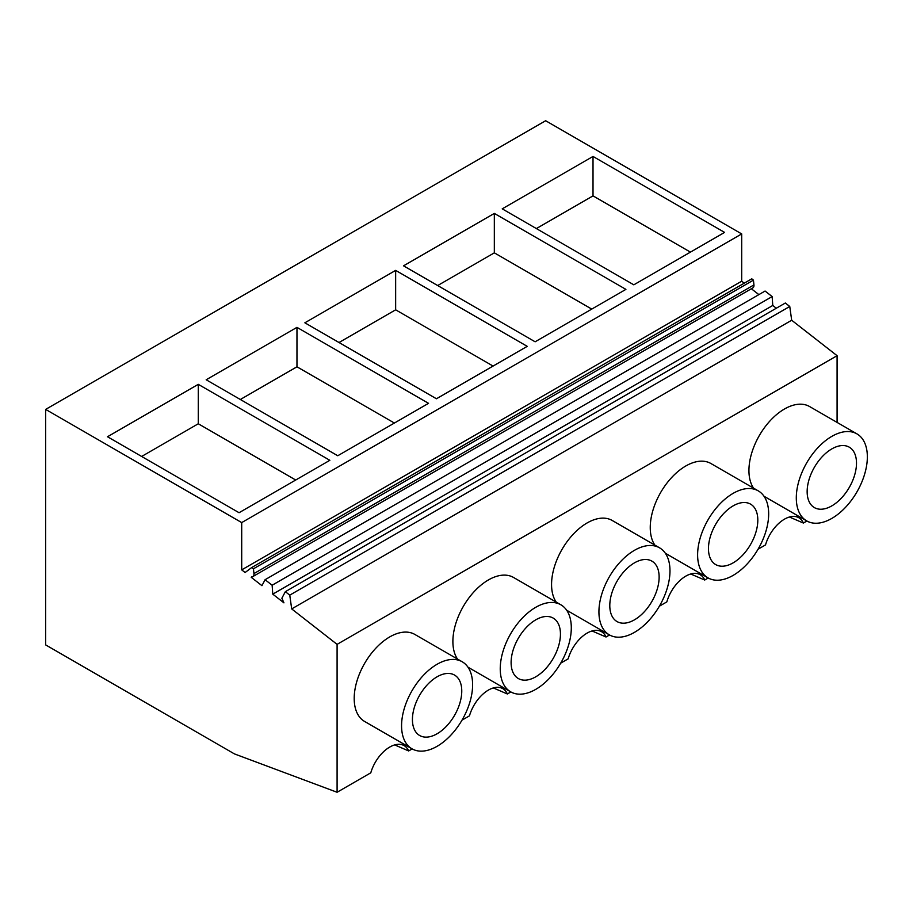 <?xml version="1.0" encoding="UTF-8"?>
<svg xmlns="http://www.w3.org/2000/svg" width="913" height="913" viewBox="0 0 913 913"><rect width="100%" height="100%" fill="white"/><g stroke="black" fill="none" stroke-linecap="round" stroke-linejoin="round"><path stroke-width="1.37" d="M806.909 521.015L803.394 523.046L789.414 517.02M803.394 523.046A28.839 16.651 120 0 0 798.875 517.751A28.839 16.651 120 0 0 765.516 544.913L758.052 549.227M789.756 306.471L289.763 595.139L285.347 591.681L785.34 303.013L789.756 306.471L791.685 320.246L837.084 355.693L337.091 644.361L337.091 792.267L234.458 753.91L45.65 644.898L45.65 409.401L241.705 522.59L741.698 233.922L545.643 120.733L45.65 409.401M412.174 748.922L408.659 750.943A28.839 16.651 -60 0 0 404.151 745.647A28.839 16.651 -60 0 0 370.792 772.809L337.091 792.267M510.858 691.94L507.343 693.971A28.839 16.651 -60 0 0 502.823 688.664A28.839 16.651 -60 0 0 469.465 715.838L462.012 720.152M609.542 634.969L606.027 637A28.839 16.651 -60 0 0 601.507 631.693A28.839 16.651 -60 0 0 568.148 658.866L560.685 663.169M708.226 577.997L704.71 580.029A28.839 16.651 -60 0 0 700.191 574.722A28.839 16.651 -60 0 0 666.832 601.895L659.369 606.198M837.084 355.693L837.084 422.422M411.968 748.797L364.607 721.453A50.238 29.011 -60 0 1 354.198 698.456A50.238 29.011 -60 0 1 376.133 647.888A50.238 29.011 -60 0 1 414.844 634.432L462.218 661.777A50.238 29.011 120 0 0 423.495 675.243A50.238 29.011 120 0 0 401.572 725.801A50.238 29.011 120 0 0 411.968 748.797A50.238 29.011 120 0 0 450.691 735.342A50.238 29.011 120 0 0 472.614 684.784A50.238 29.011 120 0 0 462.218 661.777M457.527 659.072A50.238 29.011 -60 0 1 452.882 641.474A50.238 29.011 -60 0 1 474.817 590.916A50.238 29.011 -60 0 1 513.528 577.461L560.89 604.805A50.238 29.011 120 0 0 522.179 618.261A50.238 29.011 120 0 0 500.244 668.83A50.238 29.011 120 0 0 510.652 691.826A50.238 29.011 120 0 0 549.375 678.37A50.238 29.011 120 0 0 571.298 627.802A50.238 29.011 120 0 0 560.89 604.805M556.211 602.101A50.238 29.011 -60 0 1 551.566 584.503A50.238 29.011 -60 0 1 573.49 533.945A50.238 29.011 -60 0 1 612.212 520.478L659.574 547.834A50.238 29.011 120 0 0 620.863 561.29A50.238 29.011 120 0 0 598.928 611.847A50.238 29.011 120 0 0 609.336 634.855A50.238 29.011 120 0 0 648.059 621.388A50.238 29.011 120 0 0 669.982 570.83A50.238 29.011 120 0 0 659.574 547.834M753.567 488.147A50.238 29.011 -60 0 1 748.934 470.56A50.238 29.011 -60 0 1 770.857 419.991A50.238 29.011 -60 0 1 809.58 406.536L856.942 433.88A50.238 29.011 120 0 0 818.231 447.347A50.238 29.011 120 0 0 796.296 497.905A50.238 29.011 120 0 0 806.704 520.901A50.238 29.011 120 0 0 845.415 507.445A50.238 29.011 120 0 0 867.35 456.888A50.238 29.011 120 0 0 856.942 433.88M654.883 545.129A50.238 29.011 -60 0 1 650.25 527.531A50.238 29.011 -60 0 1 672.173 476.974A50.238 29.011 -60 0 1 710.896 463.507L758.258 490.863A50.238 29.011 120 0 0 719.547 504.318A50.238 29.011 120 0 0 697.612 554.876A50.238 29.011 120 0 0 708.02 577.883A50.238 29.011 120 0 0 746.731 564.417A50.238 29.011 120 0 0 768.666 513.859A50.238 29.011 120 0 0 758.258 490.863M744.232 283.178L741.698 281.193L741.698 233.922M753.933 284.924L253.94 573.592A5.307 3.059 60 0 1 252.867 576.56L752.86 287.892A5.307 3.059 60 0 0 753.933 284.924L753.453 280.131L751.787 278.819L251.783 567.487L245.095 572.519L241.705 569.872L241.705 522.59M751.365 288.759L758.874 294.614M776.301 308.229L772.775 305.467L772.136 296.565L765.071 291.042L265.078 579.709L261.94 585.667L251.235 577.313L252.125 576.799M704.71 580.029L690.73 573.992M791.685 320.246L291.692 608.914L337.091 644.361M593.016 156.443L724.591 232.404L633.805 284.822L502.218 208.849L593.016 156.443L593.016 195.873L690.433 252.125M395.649 270.385L304.862 322.803L436.437 398.764L527.223 346.347L395.649 270.385L395.649 309.815L493.077 366.067M494.332 213.414L403.535 265.831L535.121 341.793L625.907 289.375L494.332 213.414L494.332 252.844L591.75 309.096M206.178 379.774L337.753 455.747L428.539 403.329L296.965 327.356L206.178 379.774M198.281 384.339L329.855 460.3L239.069 512.718L107.494 436.745L198.281 384.339L198.281 423.769L295.709 480.021M741.698 281.193L241.705 569.872M753.453 280.131L253.46 568.799L251.783 567.487M253.94 573.592L253.46 568.799M252.867 576.56A5.307 3.059 60 0 1 252.056 576.799A2.933 1.689 60 0 0 251.611 576.936A2.933 1.689 60 0 0 251.235 577.313M772.136 296.565L272.142 585.233L265.078 579.709M772.775 305.467L272.782 594.146L272.142 585.233M272.782 594.146L283.943 602.854L281.866 598.22L285.347 591.681M291.692 608.914L289.763 595.139M856.497 463.153A34.888 20.143 120 0 0 849.273 447.176A34.888 20.143 120 0 0 822.385 456.523A34.888 20.143 120 0 0 807.149 491.639A34.888 20.143 120 0 0 814.385 507.605A34.888 20.143 120 0 0 841.261 498.258A34.888 20.143 120 0 0 856.497 463.153M593.016 195.873L536.376 228.57M408.659 750.943L394.69 744.917M198.281 423.769L141.641 456.466M461.761 691.05A34.888 20.143 120 0 0 454.537 675.072A34.888 20.143 120 0 0 427.649 684.419A34.888 20.143 120 0 0 412.425 719.535A34.888 20.143 120 0 0 419.649 735.501A34.888 20.143 120 0 0 446.537 726.155A34.888 20.143 120 0 0 461.761 691.05M606.027 637L592.046 630.963M757.813 520.125A34.888 20.143 120 0 0 750.589 504.147A34.888 20.143 120 0 0 723.701 513.494A34.888 20.143 120 0 0 708.465 548.61A34.888 20.143 120 0 0 715.701 564.588A34.888 20.143 120 0 0 742.577 555.241A34.888 20.143 120 0 0 757.813 520.125M494.332 252.844L437.692 285.541M507.343 693.971L493.362 687.946M659.129 577.096A34.888 20.143 120 0 0 651.905 561.13A34.888 20.143 120 0 0 625.017 570.477A34.888 20.143 120 0 0 609.793 605.581A34.888 20.143 120 0 0 617.017 621.559A34.888 20.143 120 0 0 643.905 612.212A34.888 20.143 120 0 0 659.129 577.096M395.649 309.815L339.008 342.523M560.445 634.067A34.888 20.143 120 0 0 553.221 618.101A34.888 20.143 120 0 0 526.333 627.448A34.888 20.143 120 0 0 511.109 662.564A34.888 20.143 120 0 0 518.333 678.53A34.888 20.143 120 0 0 545.221 669.183A34.888 20.143 120 0 0 560.445 634.067M296.965 327.356L296.965 366.798L394.393 423.039M296.965 366.798L240.324 399.495M764.021 496.261L806.704 520.901M665.337 553.232L708.02 577.883M566.665 610.215L609.336 634.855M467.981 667.186L510.652 691.826"/></g></svg>
